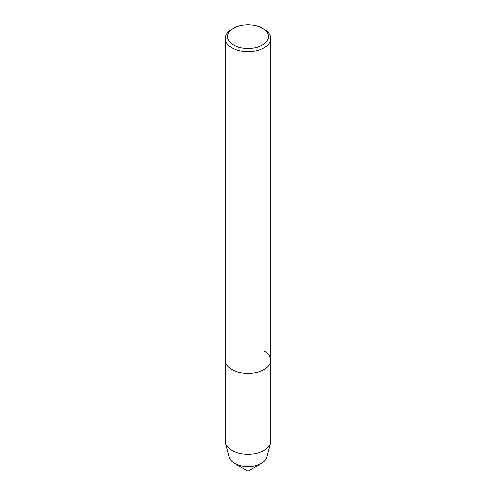 <?xml version="1.0" encoding="UTF-8"?>
<svg xmlns="http://www.w3.org/2000/svg" width="496" height="496" viewBox="0 0 496 496"><rect width="100%" height="100%" fill="white"/><g stroke="black" fill="none" stroke-linecap="round" stroke-linejoin="round"><path stroke-width="0.74" d="M267.065 455.632A19.065 11.005 180 0 1 261.479 463.419A19.065 11.005 180 0 1 234.521 463.419A19.065 11.005 180 0 1 228.935 455.632M262.508 28.272L262.508 28.272A20.516 11.848 180 0 1 262.508 45.024A20.516 11.848 180 0 1 233.492 45.024A20.516 11.848 180 0 1 233.492 28.272A20.516 11.848 180 0 1 262.508 28.272L264.12 29.202A22.797 13.163 180 0 1 270.797 38.508A22.797 13.163 180 0 1 248 51.671A22.797 13.163 180 0 1 225.203 38.508A22.797 13.163 180 0 1 231.88 29.202L233.492 28.272M264.12 350.926A22.797 13.163 180 0 1 270.797 360.232A22.797 13.163 180 0 1 248 373.395A22.797 13.163 180 0 1 225.203 360.232L225.203 38.508M270.797 360.232L270.797 441.068A22.797 13.163 180 0 1 270.549 443.015A22.797 13.163 180 0 1 248 454.231A22.797 13.163 180 0 1 225.451 443.015A22.797 13.163 180 0 1 225.203 441.068L225.203 360.232A22.797 13.163 180 0 0 248 373.395A22.797 13.163 180 0 0 270.797 360.232L270.797 38.508M270.549 443.015L266.854 457.262A19.065 11.005 180 0 1 248 466.643A19.065 11.005 180 0 1 229.146 457.262L225.451 443.015M261.479 463.419L248 471.2L234.521 463.419"/></g></svg>
